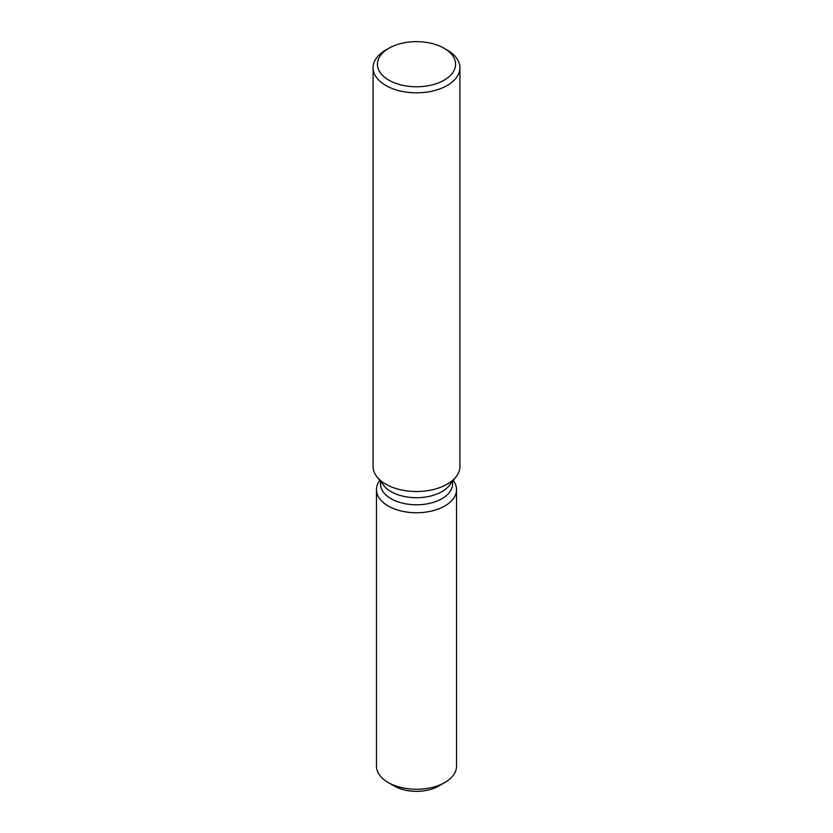 <?xml version="1.0" encoding="UTF-8"?>
<svg xmlns="http://www.w3.org/2000/svg" width="833" height="833" viewBox="0 0 833 833"><rect width="100%" height="100%" fill="white"/><g stroke="black" fill="none" stroke-linecap="round" stroke-linejoin="round"><path stroke-width="1.25" d="M456.536 489.637A40.036 23.116 180 0 1 444.812 505.975A40.036 23.116 180 0 0 453.225 480.443A40.036 23.116 180 0 1 456.536 489.637L456.536 766.162A40.036 23.116 180 0 1 444.812 782.499L438.668 786.05A31.352 18.097 180 0 1 391.635 784.28M452.527 481.339L452.527 483.973A36.027 20.804 180 0 1 441.979 498.686A36.027 20.804 180 0 1 402.714 503.194A36.027 20.804 180 0 1 380.473 483.973L380.473 481.339M444.812 505.975A40.036 23.116 180 0 1 393.988 508.744A40.036 23.116 180 0 1 379.775 480.443A40.036 23.116 180 0 0 376.464 489.637A40.036 23.116 180 0 0 401.183 510.993A40.036 23.116 180 0 0 444.812 505.975M444.135 48.262L447.206 50.032A43.42 25.063 180 0 1 459.92 67.754L459.92 466.449A43.42 25.063 180 0 1 456.14 476.684L449.393 485.389A36.027 20.804 180 0 1 441.979 491.605A36.027 20.804 180 0 1 383.607 485.389L376.86 476.684A43.42 25.063 180 0 1 373.08 466.449L373.08 67.754A43.42 25.063 180 0 1 385.794 50.032L388.865 48.262A39.078 22.564 180 0 1 444.135 48.262A39.078 22.564 180 0 1 444.135 80.166A39.078 22.564 180 0 1 388.865 80.166A39.078 22.564 180 0 1 388.865 48.262L385.794 50.032M456.14 476.684A43.42 25.063 180 0 1 447.206 484.171A43.42 25.063 180 0 1 376.86 476.684M459.92 67.754A43.42 25.063 180 0 1 447.206 85.487A43.42 25.063 180 0 1 399.882 90.912A43.42 25.063 180 0 1 373.08 67.754M388.188 782.499L394.332 786.05A31.352 18.097 180 0 0 438.668 786.05L444.812 782.499A40.036 23.116 180 0 1 388.188 782.499A40.036 23.116 180 0 1 376.464 766.162L376.464 489.637"/></g></svg>
